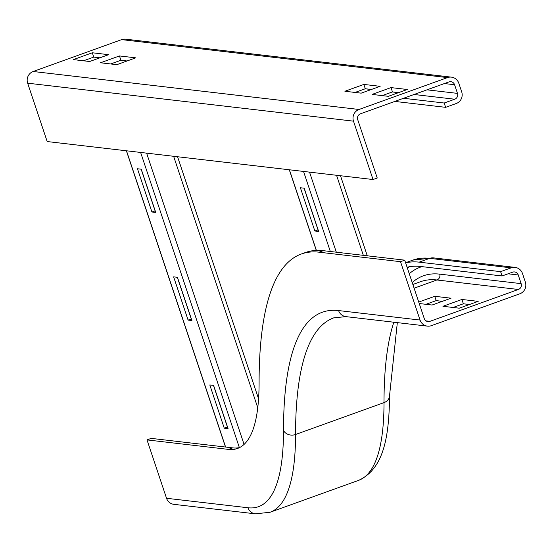 <?xml version="1.0" encoding="UTF-8"?>
<svg xmlns="http://www.w3.org/2000/svg" width="553" height="553" viewBox="0 0 553 553"><rect width="100%" height="100%" fill="white"/><g stroke="black" fill="none" stroke-linecap="round" stroke-linejoin="round"><path stroke-width="0.83" d="M232.682 447.875L151.218 438.377L147.008 439.898L228.465 449.395L232.682 447.875A387.37 83.192 70.2 0 0 239.587 447.571M397.33 322.62L389.561 395.554A9.166 7.694 180 0 1 384.01 402.625L295.551 434.499A9.166 7.694 180 0 1 283.509 430.462A449.257 96.478 70.2 0 1 248 507.765A9.166 8.903 -83.4 0 0 255.362 513.834L173.898 504.343A9.166 8.903 -83.4 0 1 166.536 498.274L147.008 439.898M407.091 267.237A710.564 152.6 -109.8 0 1 420.591 266.477L502.055 275.975L512.583 272.18A4.583 4.452 -83.4 0 1 518.244 274.986L521.14 283.634A4.583 4.452 -83.4 0 1 518.375 289.475L429.916 321.348A4.583 4.452 -83.4 0 1 424.255 318.542L404.727 260.166L400.51 261.687L319.053 252.189A758.695 162.935 -109.8 0 0 301.302 254.014A758.695 162.935 -109.8 0 0 259.087 382.738A387.37 83.192 70.2 0 1 237.534 448.462A387.37 83.192 70.2 0 1 228.465 449.395M400.51 261.687L420.045 320.056A9.166 8.903 96.6 0 0 431.361 325.669L519.82 293.795A9.166 8.903 96.6 0 0 525.35 282.113L522.454 273.465A9.166 8.903 96.6 0 0 511.138 267.852L429.674 258.355A715.147 153.582 -109.8 0 0 412.946 260.083L433.635 257.898A9.166 8.903 96.6 0 0 429.674 258.355L419.146 262.15A715.147 153.582 -109.8 0 0 405.639 262.896M404.727 260.166L323.263 250.675A758.695 162.935 -109.8 0 0 305.512 252.5L301.302 254.014M442.324 301.337L436.193 300.618L434.748 296.297L451.041 298.198L432.08 305.028L419.236 303.528M418.745 302.062L434.748 296.297M436.193 300.618L425.948 304.309M461.9 299.463L478.193 301.364L459.239 308.194L442.946 306.293L461.9 299.463L463.345 303.784L453.101 307.475M469.476 304.503L463.345 303.784M511.138 267.852L500.61 271.647L502.055 275.975M419.146 262.15L500.61 271.647M371.436 89.468L365.298 88.75L355.061 92.441M363.853 84.429L380.146 86.323L361.192 93.153L344.899 91.259L363.853 84.429L365.298 88.75M398.589 92.627L392.457 91.916L382.213 95.607M391.006 87.595L407.298 89.489L388.344 96.319L372.051 94.425L391.006 87.595L392.457 91.916M127.052 60.982L120.92 60.263L110.676 63.954M119.469 55.943L135.762 57.844L116.807 64.673L100.515 62.772L119.469 55.943L120.92 60.263M99.899 57.816L93.761 57.097L83.524 60.789M92.316 52.777L108.609 54.678L89.655 61.507L73.362 59.606L92.316 52.777L93.761 57.097M373.026 179.531L47.178 141.547L27.65 83.178L353.491 121.155L373.026 179.531L377.236 178.011L357.708 119.642A4.583 4.452 -83.4 0 1 360.473 113.8L448.925 81.927A4.583 4.452 -83.4 0 1 454.587 84.733L457.483 93.381A4.583 4.452 -83.4 0 1 454.718 99.222L444.183 103.017L403.545 98.282M353.491 121.155A9.166 8.903 -83.4 0 1 359.028 109.473L447.481 77.6A9.166 8.903 -83.4 0 1 458.796 83.213L461.693 91.86A9.166 8.903 -83.4 0 1 456.163 103.549L445.628 107.337L444.183 103.017M445.628 107.337L394.828 101.42M27.65 83.178A9.166 8.903 -83.4 0 1 33.18 71.496L121.639 39.622A9.166 8.903 -83.4 0 1 125.593 39.166L451.435 77.144M314.851 230.995L300.39 187.757L304.185 188.2L318.652 231.437L314.851 230.995L318.134 229.868M304.067 188.186L318.01 229.854M188.103 320.097L173.635 276.859L177.437 277.302L191.905 320.54L188.103 320.097L191.379 318.977M177.319 277.288L191.262 318.963M224.269 428.195L209.801 384.957L213.603 385.4L228.071 428.637L224.269 428.195L227.546 427.075M213.486 385.386L227.428 427.061M151.93 211.999L137.462 168.762L141.264 169.204L155.732 212.449L151.93 211.999L155.206 210.88M141.146 169.19L155.089 210.866M248 507.765L166.536 498.274M420.045 320.056L338.581 310.565A9.166 8.903 96.6 0 0 345.95 316.634L333.812 317.83A687.642 147.672 -109.8 0 0 295.551 434.499A458.43 98.448 70.2 0 1 270.044 512.272L358.496 480.398A458.43 98.448 70.2 0 0 384.01 402.625A687.642 147.672 -109.8 0 1 393.833 322.212M409.393 266.74A710.564 152.6 -109.8 0 0 407.347 267.998M421.946 266.636A705.981 151.612 -109.8 0 0 409.268 273.735M414.107 288.196L436.911 279.977A692.225 148.66 -109.8 0 0 420.715 281.643L412.856 284.477M518.375 289.475L436.911 279.977A4.583 4.452 96.6 0 0 439.676 274.136A696.808 149.642 -109.8 0 0 412.213 282.542M319.053 252.189L323.263 250.675M338.581 310.565A696.808 149.642 -109.8 0 0 283.509 430.462M508.083 273.797L518.244 274.986M439.676 274.136L521.14 283.634M426.066 320.899L429.916 321.348M454.718 99.222L414.073 94.487M398.485 92.669L392.354 91.95M371.333 89.503L365.201 88.791M457.483 93.381L426.999 89.828M454.587 84.733L444.425 83.551M121.639 39.622L447.481 77.6M33.18 71.496L359.028 109.473M336.549 175.28L363.335 255.341M309.535 172.128L336.321 252.196M303.535 171.43L330.328 251.497M289.413 169.785L316.392 250.398M173.628 156.292L257.76 407.741M146.614 153.14L244.073 444.418M140.614 152.441L239.38 447.619M126.492 150.796L225.617 447.052M255.362 513.834L270.044 512.272M389.561 395.554C389.118 434.617 384.605 468.674 358.496 480.398M412.946 260.083L405.584 262.73M433.635 257.898L515.092 267.396M345.95 316.634L427.407 326.132M367.282 255.804L340.489 175.736M316.275 250.405L289.295 169.771M258.576 398.851L177.568 156.748M225.5 447.038L126.374 150.782"/></g></svg>
